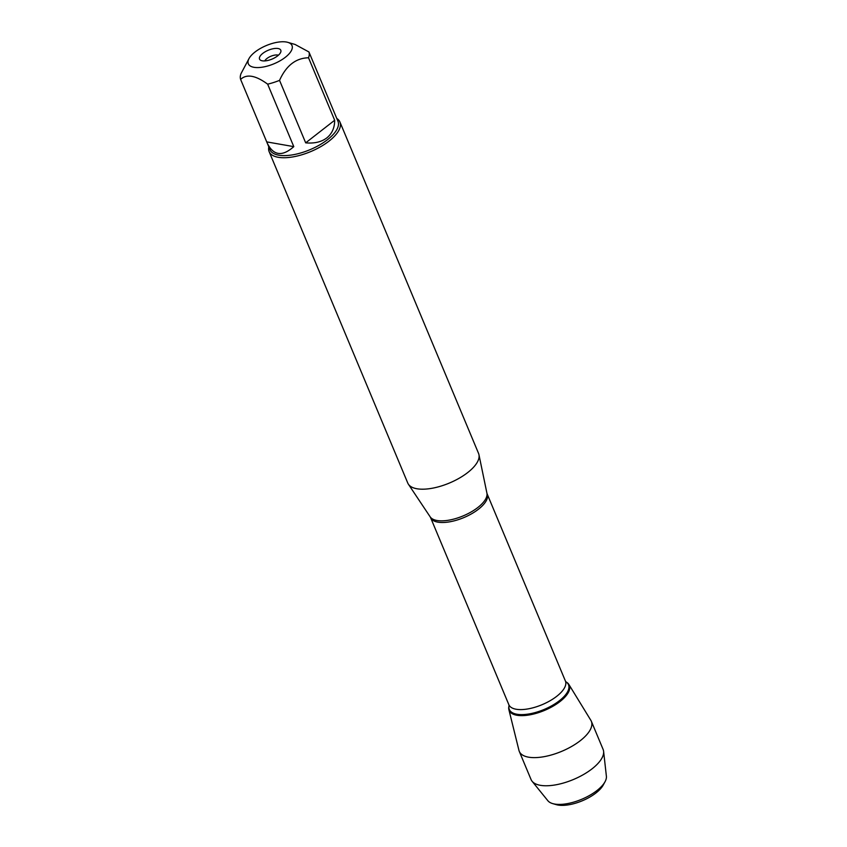 <?xml version="1.0" encoding="UTF-8"?>
<svg xmlns="http://www.w3.org/2000/svg" width="847" height="847" viewBox="0 0 847 847"><rect width="100%" height="100%" fill="white"/><g stroke="black" fill="none" stroke-linecap="round" stroke-linejoin="round"><path stroke-width="1.27" d="M269.124 151.613L407.778 483.076A38.369 16.029 -22.7 0 0 408.402 484.23A38.369 16.029 -22.7 0 0 467.692 472.573A38.369 16.029 -22.7 0 0 478.957 454.712A38.369 16.029 -22.7 0 0 478.576 453.463L339.922 122A38.369 16.029 157.3 0 1 329.038 141.11A38.369 16.029 157.3 0 1 293.104 156.864A38.369 16.029 157.3 0 1 269.124 151.613A38.369 16.029 157.3 0 1 268.806 146.88M327.524 139.66A36.834 15.394 157.3 0 1 293.02 154.779A36.834 15.394 157.3 0 1 270.002 149.739L267.176 142.984C273.348 155.689 282.22 156.907 293.793 146.637L267.652 84.16A36.834 15.394 -22.7 0 0 279.542 80.37L305.682 142.847C314.396 143.63 321.426 141.978 326.794 137.913C332.024 133.72 334.65 127.833 334.671 120.253L308.53 57.776A36.834 15.394 -22.7 0 0 308.943 51.974L337.974 121.312A36.834 15.394 157.3 0 1 327.524 139.66M336.778 118.453A38.369 16.029 157.3 0 1 339.922 122M249.007 58.581A23.684 9.899 -22.7 0 0 248.467 59.756A23.684 9.899 -22.7 0 0 259.256 67.516A23.684 9.899 -22.7 0 0 285.291 57.321A23.684 9.899 -22.7 0 0 287.8 42.35A23.684 9.899 -22.7 0 0 266.35 45.537A23.684 9.899 -22.7 0 0 249.007 58.581L241.024 73.604A36.834 15.394 -22.7 0 0 240.612 79.406L267.176 142.984M240.612 79.406C246.593 73.753 255.614 75.33 267.652 84.16M279.542 80.37C286.18 65.6 295.836 58.062 308.53 57.776M308.943 51.974L295.063 44.457L287.8 42.35M508.867 706.472A32.599 13.626 -22.7 0 0 544.473 710.421A32.599 13.626 -22.7 0 0 566.664 682.301L565.955 681.835A32.07 13.404 157.3 0 1 544.081 709.49A32.07 13.404 157.3 0 1 509.036 705.646L508.867 706.472M262.814 53.372A11.509 4.807 157.3 0 1 274.926 48.459A11.509 4.807 157.3 0 1 280.897 51.561A11.509 4.807 157.3 0 1 272.025 59.099A11.509 4.807 157.3 0 1 260.421 60.126A11.509 4.807 157.3 0 1 262.814 53.372M293.793 146.637L266.741 141.894M334.671 120.253L305.682 142.847M278.419 55.203A8.226 3.441 -22.7 0 0 266.911 58.517A8.226 3.441 -22.7 0 0 264.751 60.92M508.973 706.038A32.599 13.626 -22.7 0 0 508.867 709.595A32.599 13.626 -22.7 0 0 528.581 715.059A32.599 13.626 -22.7 0 0 560.047 701.517A32.599 13.626 -22.7 0 0 568.888 684.492A32.599 13.626 -22.7 0 0 566.283 682.057M568.888 684.492L590.846 720.321A39.047 16.315 157.3 0 1 591.333 721.252L603.106 749.404A39.047 16.315 157.3 0 1 603.604 751.342A39.047 16.315 157.3 0 1 592.032 768.854A39.047 16.315 157.3 0 1 532.096 781.262A39.047 16.315 157.3 0 1 531.058 779.547L519.285 751.395A39.047 16.315 157.3 0 1 518.957 750.389L508.867 709.595M591.333 721.252A39.047 16.315 157.3 0 1 580.259 740.712A39.047 16.315 157.3 0 1 543.689 756.742A39.047 16.315 157.3 0 1 519.285 751.395M552.689 803.602L556.299 804.65A28.671 11.974 -22.7 0 0 595.97 792.961A28.671 11.974 -22.7 0 0 603.265 785L605.054 781.707A31.953 13.351 157.3 0 1 596.923 790.569A31.953 13.351 157.3 0 1 552.689 803.602A31.953 13.351 157.3 0 1 547.861 800.722L532.096 781.262M603.604 751.342L606.388 776.244A31.953 13.351 157.3 0 1 605.054 781.707M486.909 493.123L487.163 493.949A30.661 12.811 157.3 0 1 463.817 517.602A30.661 12.811 157.3 0 1 430.583 517.612L430.181 516.861A30.852 12.885 -22.7 0 0 477.846 507.491A30.852 12.885 -22.7 0 0 486.909 493.123L478.957 454.712M430.583 517.612L508.846 704.704A30.661 12.811 -22.7 0 0 542.08 704.693A30.661 12.811 -22.7 0 0 565.415 681.03L565.923 681.814M430.181 516.861L408.402 484.23M487.163 493.949L565.415 681.03M508.846 704.704L509.047 705.604"/></g></svg>
